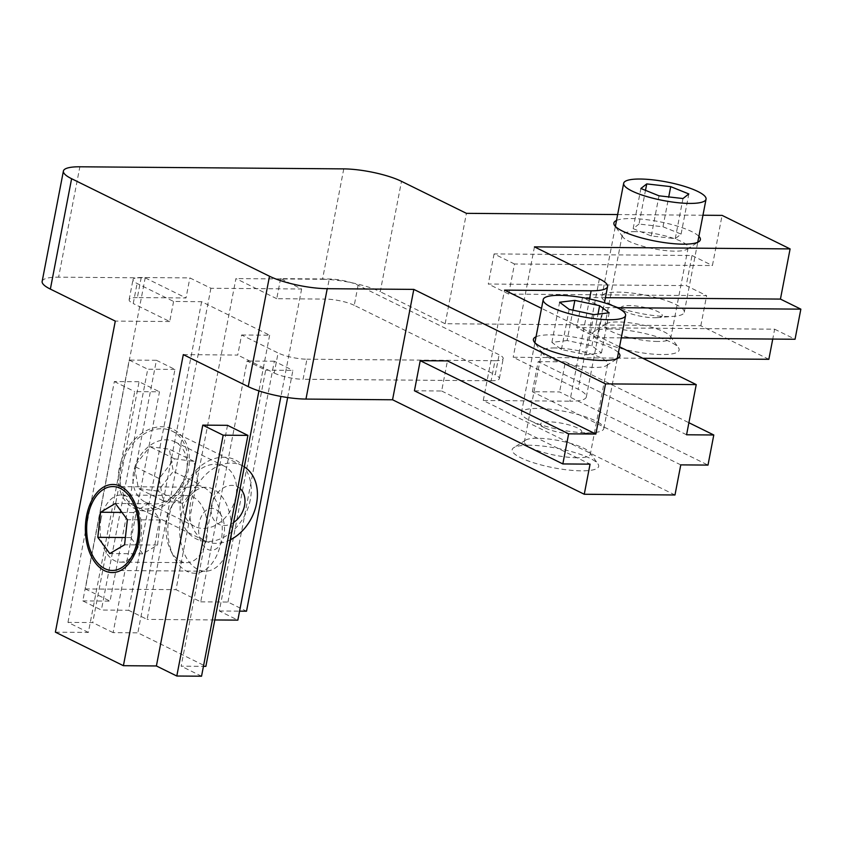 <?xml version="1.0" encoding="UTF-8"?>
<svg xmlns="http://www.w3.org/2000/svg" width="843" height="843" viewBox="0 0 843 843"><rect width="100%" height="100%" fill="white"/><g stroke="black" fill="none" stroke-linecap="round" stroke-linejoin="round"><path stroke-width="0.63" stroke-dasharray="4.21 3.16" d="M219.918 513.187A20.98 12.961 90.5 0 1 221.446 542.723A20.98 12.961 90.5 0 1 203.184 545.432A20.98 12.961 90.5 0 1 201.656 515.895A20.98 12.961 90.5 0 1 219.918 513.187M231.203 534.852A41.95 25.912 -89.5 0 0 222.278 497.012A41.95 25.912 -89.5 0 0 205.882 487.307A41.95 25.912 -89.5 0 0 181.266 514.894A41.95 25.912 -89.5 0 0 188.811 561.501A41.95 25.912 -89.5 0 0 205.207 571.206A41.95 25.912 -89.5 0 0 228.716 547.729M157.567 545.052L160.36 519.983L148.357 503.724L133.573 512.512L130.791 537.581L142.783 553.84L157.567 545.052L124.574 544.789M142.783 553.84L109.79 553.577M130.791 537.581L125.386 537.539M133.573 512.512L121.982 512.428M148.357 503.724L115.375 503.461M160.36 519.983L127.367 519.72M542.154 426.295A20.98 4.721 -169.1 0 1 553.335 422.069A20.98 4.721 -169.1 0 1 580.258 429.582A20.98 4.721 -169.1 0 1 576.57 433.945A20.98 4.721 -169.1 0 1 544.715 427.812A20.98 4.721 -169.1 0 1 542.154 426.295M600.722 423.924A41.95 9.431 10.9 0 0 555.463 409.877A41.95 9.431 10.9 0 0 521.427 412.701A41.95 9.431 10.9 0 0 524.515 417.348A41.95 9.431 10.9 0 0 529.625 420.372A41.95 9.431 10.9 0 0 593.346 432.638A41.95 9.431 10.9 0 0 603.809 428.571A41.95 9.431 10.9 0 0 600.722 423.924M567.118 340.54L551.891 342.374L561.438 349.497L586.212 354.777L601.449 352.954L591.902 345.83L567.118 340.54L572.966 310.171M591.902 345.83L598.003 314.154M601.449 352.954L609.173 312.806M586.212 354.777L593.946 314.639M561.438 349.497L569.162 309.36M551.891 342.374L559.615 302.237M627.466 312.521A20.98 4.721 -169.1 0 1 625.179 311.51A20.98 4.721 -169.1 0 1 627.972 305.556A20.98 4.721 -169.1 0 1 655.875 310.751A20.98 4.721 -169.1 0 1 657.034 317.642A20.98 4.721 -169.1 0 1 627.466 312.521M671.481 302.563A41.95 9.431 10.9 0 0 627.635 292.616A41.95 9.431 10.9 0 0 601.881 296.399A41.95 9.431 10.9 0 0 610.09 304.07A41.95 9.431 10.9 0 0 614.673 306.104A41.95 9.431 10.9 0 0 673.799 316.336A41.95 9.431 10.9 0 0 684.274 312.268A41.95 9.431 10.9 0 0 671.481 302.563M639.015 224.048L633.156 228.632L651.27 235.945L675.243 238.674L681.102 234.091L662.988 226.778L639.015 224.048L645.496 190.36M662.988 226.778L668.731 196.914M681.102 234.091L688.826 193.953M675.243 238.674L682.978 198.537M651.27 235.945L659.005 195.808M633.156 228.632L640.891 188.495M240.118 488.54A20.98 15.806 116.2 0 0 220.128 490.236A20.98 15.806 116.2 0 0 211.435 513.629A20.98 15.806 116.2 0 0 233.574 522.502M230.592 539.668A41.95 31.612 -63.8 0 1 205.007 540.858A41.95 31.612 -63.8 0 1 190.318 519.583A41.95 31.612 -63.8 0 1 204.596 475.768A41.95 31.612 -63.8 0 1 242.099 465.599A41.95 31.612 -63.8 0 1 244.301 466.843M120.612 485.231A41.95 31.612 116.2 0 0 135.302 506.506A41.95 31.612 116.2 0 0 172.804 496.337A41.95 31.612 116.2 0 0 187.083 452.522A41.95 31.612 116.2 0 0 172.393 431.247A41.95 31.612 116.2 0 0 134.891 441.416A41.95 31.612 116.2 0 0 120.612 485.231M157.841 491.1L138.4 488.571L134.395 466.348L149.843 446.653L169.295 449.182L173.289 471.406L157.841 491.1L182.583 503.292L163.131 500.763L159.137 478.539L174.585 458.845L194.027 461.374L198.031 483.597L182.583 503.292M198.031 483.597L173.289 471.406M194.027 461.374L169.295 449.182M174.585 458.845L149.843 446.653M159.137 478.539L134.395 466.348M163.131 500.763L138.4 488.571M529.436 445.241A44.047 9.905 10.9 0 0 513.756 447.696A44.047 9.905 10.9 0 0 530.9 461.88A44.047 9.905 10.9 0 0 581.385 470.847A44.047 9.905 10.9 0 0 597.929 463.903A44.047 9.905 10.9 0 0 529.436 445.241M577.128 457.76A33.562 7.545 -169.1 0 1 541.954 451.996A33.562 7.545 -169.1 0 1 524.388 441.669A33.562 7.545 -169.1 0 1 525.611 440.13A33.562 7.545 -169.1 0 1 537.56 438.255A33.562 7.545 -169.1 0 1 589.742 452.47A33.562 7.545 -169.1 0 1 590.3 454.356A33.562 7.545 -169.1 0 1 577.128 457.76M609.9 328.939A44.047 9.905 10.9 0 0 594.22 331.394A44.047 9.905 10.9 0 0 611.365 345.577A44.047 9.905 10.9 0 0 661.85 354.545A44.047 9.905 10.9 0 0 678.394 347.601A44.047 9.905 10.9 0 0 609.9 328.939M657.593 341.457A33.562 7.545 -169.1 0 1 622.419 335.693A33.562 7.545 -169.1 0 1 604.852 325.366A33.562 7.545 -169.1 0 1 606.064 323.828A33.562 7.545 -169.1 0 1 618.014 321.952A33.562 7.545 -169.1 0 1 670.196 336.167A33.562 7.545 -169.1 0 1 670.765 338.054A33.562 7.545 -169.1 0 1 657.593 341.457M119.211 468.603A44.047 33.193 116.2 0 0 145.734 511.027A44.047 33.193 116.2 0 0 188.484 469.151A44.047 33.193 116.2 0 0 161.961 426.727A44.047 33.193 116.2 0 0 119.211 468.603M186.419 472.133A33.562 25.29 -63.8 0 1 145.196 502.028A33.562 25.29 -63.8 0 1 133.637 471.711A33.562 25.29 -63.8 0 1 174.87 441.827A33.562 25.29 -63.8 0 1 186.419 472.133M101.044 518.835A33.562 20.727 -89.5 0 0 120.56 562.144A33.562 20.727 -89.5 0 0 136.945 549.478A33.562 20.727 -89.5 0 0 140.623 538.34A33.562 20.727 -89.5 0 0 137.283 507.95A33.562 20.727 -89.5 0 0 121.097 495.02A33.562 20.727 -89.5 0 0 101.044 518.835M536.043 336.768A44.047 9.905 -169.1 0 1 550.7 334.861A44.047 9.905 -169.1 0 1 618.435 352.627M554.947 347.948A33.562 7.545 10.9 0 0 541.786 351.352A33.562 7.545 10.9 0 0 542.344 353.228A33.562 7.545 10.9 0 0 594.526 367.453A33.562 7.545 10.9 0 0 606.475 365.577A33.562 7.545 10.9 0 0 607.687 364.039A33.562 7.545 10.9 0 0 590.121 353.712A33.562 7.545 10.9 0 0 554.947 347.948M616.507 220.466A44.047 9.905 -169.1 0 1 631.154 218.558A44.047 9.905 -169.1 0 1 698.889 236.325M635.411 231.646A33.562 7.545 10.9 0 0 622.239 235.049A33.562 7.545 10.9 0 0 622.798 236.925A33.562 7.545 10.9 0 0 674.99 251.151A33.562 7.545 10.9 0 0 686.929 249.275A33.562 7.545 10.9 0 0 688.151 247.737A33.562 7.545 10.9 0 0 670.585 237.41A33.562 7.545 10.9 0 0 635.411 231.646M169.085 516.38A44.047 27.208 -89.5 0 0 173.458 556.264A44.047 27.208 -89.5 0 0 199.812 572.481A44.047 27.208 -89.5 0 0 221.024 541.975A44.047 27.208 -89.5 0 0 207.894 490.183A44.047 27.208 -89.5 0 0 173.9 501.754A44.047 27.208 -89.5 0 0 169.085 516.38M206.598 538.867A33.562 20.727 90.5 0 1 186.535 562.671A33.562 20.727 90.5 0 1 170.36 549.752A33.562 20.727 90.5 0 1 167.019 519.362A33.562 20.727 90.5 0 1 170.686 508.213A33.562 20.727 90.5 0 1 187.072 495.547A33.562 20.727 90.5 0 1 206.598 538.867M250.318 499.636A44.047 33.193 -63.8 0 1 207.568 541.501A44.047 33.193 -63.8 0 1 181.045 499.077A44.047 33.193 -63.8 0 1 223.795 457.212A44.047 33.193 -63.8 0 1 250.318 499.636M183.11 496.095A33.562 25.29 116.2 0 0 194.659 526.411A33.562 25.29 116.2 0 0 235.892 496.516A33.562 25.29 116.2 0 0 224.333 466.2A33.562 25.29 116.2 0 0 183.11 496.095M183.31 354.618L237.737 355.061L241.604 334.987L278.085 352.975L274.228 373.038L237.737 355.061M274.228 373.038A20.98 4.721 10.9 0 0 303.09 379.266L306.947 359.202A20.98 4.721 -169.1 0 1 278.085 352.975M241.604 334.987L269.644 335.208L201.625 301.689L173.584 301.457L137.093 283.48A20.98 4.721 -169.1 0 1 132.994 279.644A20.98 4.721 -169.1 0 1 141.224 277.516L189.875 277.905L210.908 288.264L301.625 288.991L280.593 278.622L329.255 279.012A20.98 4.721 -169.1 0 1 358.117 285.24L499.109 354.734A20.98 4.721 -169.1 0 1 503.208 358.57A20.98 4.721 -169.1 0 1 494.989 360.699L491.121 380.773L303.09 379.266M491.121 380.773A20.98 4.721 10.9 0 0 499.351 378.633A20.98 4.721 10.9 0 0 495.241 374.808L499.109 354.734M358.117 285.24L354.25 305.314L495.241 374.808M354.25 305.314A20.98 4.721 10.9 0 0 325.387 299.086L329.255 279.012M280.593 278.622L276.736 298.696L325.387 299.086M276.736 298.696L235.914 278.58L176.018 589.657L200.75 601.849L247.125 361.015L265.682 370.161L219.306 610.985L237.852 620.132M343.765 168.885L322.511 279.275L235.914 278.58M322.511 279.275A41.95 9.431 -169.1 0 1 380.235 291.72L401.489 181.34M768.848 359.297L700.828 325.767L445.167 323.733L380.235 291.72M642.851 358.286L513.187 357.253L578.119 389.255A41.95 9.431 -169.1 0 1 586.328 396.927A41.95 9.431 -169.1 0 1 569.868 401.184L589.563 298.949M674.98 494.978L483.271 400.499L569.868 401.184M141.224 277.516L137.356 297.579L186.018 297.969L189.875 277.905M605.432 297.695L582.513 297.505L576.717 327.611L774.643 329.191L772.746 339.076M534.451 246.873L513.187 357.253M700.828 325.767L706.624 295.661L508.698 294.081L514.493 263.985L712.419 265.556L722.082 215.387M445.167 323.733L466.421 213.342M702.957 215.239L617.645 214.554M210.908 288.264L147.135 619.405L128.589 610.269L174.965 369.434L156.408 360.288L110.033 601.122L85.301 588.93L145.196 277.853L58.61 277.168L79.864 166.788M85.301 588.93L176.018 589.657M483.271 400.499L504.536 290.118M42.15 281.425A41.95 9.431 -169.1 0 1 58.61 277.168M145.196 277.853L186.018 297.969M137.356 297.579A20.98 4.721 10.9 0 0 129.127 299.718A20.98 4.721 10.9 0 0 133.236 303.543L137.093 283.48M173.584 301.457L169.717 321.531L133.236 303.543M169.717 321.531L115.291 321.099M619.552 346.81L541.522 308.348M494.989 360.699L306.947 359.202M514.493 263.985L494.082 253.922L692.008 255.503L686.213 285.608L706.624 295.661M692.008 255.503L712.419 265.556M774.643 329.191L795.054 339.244M494.082 253.922L488.287 284.028L686.213 285.608M508.698 294.081L488.287 284.028M617.16 307.684L602.924 307.569L597.129 337.674L576.717 327.611M602.924 307.569L582.513 297.505M621.28 337.864L597.129 337.674M301.625 288.991L280.93 396.431M214.817 619.953L147.135 619.405M200.75 601.849L227.968 602.06L246.514 611.207M219.306 610.985L239.581 611.154M156.408 360.288L129.2 360.077L82.814 600.901L101.371 610.047L128.589 610.269M82.814 600.901L110.033 601.122M227.515 425.325L181.14 666.16L203.448 666.339M269.644 335.208L258.927 390.889M55.385 632.166L88.367 632.429L134.743 391.605L159.485 391.795L113.11 632.629L137.852 632.83L205.871 666.36M201.625 301.689L137.852 632.83M88.367 632.429L67.967 622.376L92.709 622.577L139.084 381.742L159.485 391.795M113.11 632.629L92.709 622.577M201.54 676.212L181.14 666.16M67.967 622.376L114.342 381.542L139.084 381.742M114.342 381.542L134.743 391.605M287.663 397.538L292.89 370.372L265.682 370.161M227.968 602.06L274.344 361.236L292.89 370.372M274.344 361.236L247.125 361.015M174.965 369.434L147.746 369.213L101.371 610.047M129.2 360.077L147.746 369.213M414.429 390.783L441.648 391.004L447.443 360.899M441.648 391.004L590.058 464.156M686.571 434.777L538.161 361.626L532.365 391.732L559.573 391.942L707.994 465.094M680.775 464.872L532.365 391.732M538.161 361.626L565.368 361.837L559.573 391.942M565.368 361.837L688.889 422.722M599.373 278.875L578.119 389.255M205.207 571.206L112.245 570.469M205.882 487.307L112.92 486.569M521.427 412.701L534.905 342.701M603.809 428.571L617.287 358.56M576.57 433.945L593.346 432.638M544.715 427.812L529.625 420.372M625.179 311.51L610.09 304.07M601.881 296.399L615.369 226.398M684.274 312.268L697.751 242.257M657.034 317.642L673.799 316.336M205.007 540.858L135.302 506.506M242.099 465.599L172.393 431.247M525.611 440.13L513.756 447.696M606.064 323.828L594.22 331.394M136.945 549.478L133.742 555.948M542.344 353.228L534.146 341.805M622.798 236.925L614.61 225.502M170.36 549.752L173.458 556.264M541.786 351.352L524.388 441.669M145.196 502.028L194.659 526.411M120.56 562.144L186.535 562.671M622.239 235.049L604.852 325.366M688.151 247.737L670.765 338.054M121.097 495.02L187.072 495.547M174.87 441.827L224.333 466.2M607.687 364.039L590.3 454.356M170.686 508.213L173.9 501.754M686.929 249.275L698.784 241.709M606.475 365.577L618.319 358.012M137.283 507.95L134.174 501.427M670.196 336.167L678.394 347.601M589.742 452.47L597.929 463.903M586.328 396.927L604.452 302.795M499.351 378.633L503.208 358.57M129.127 299.718L132.994 279.644"/><path stroke-width="1.26" d="M228.716 547.729A41.95 25.912 -89.5 0 0 231.203 534.852M129.316 496.274A41.95 25.912 90.5 0 1 136.861 542.881A41.95 25.912 90.5 0 1 112.245 570.469A41.95 25.912 90.5 0 1 95.849 560.764A41.95 25.912 90.5 0 1 88.304 514.156A41.95 25.912 90.5 0 1 112.92 486.569A41.95 25.912 90.5 0 1 129.316 496.274M124.574 544.789L127.367 519.72L115.375 503.461L100.591 512.249L97.799 537.318L109.79 553.577L124.574 544.789M125.386 537.539L97.799 537.318M121.982 512.428L100.591 512.249M546.296 304.239A41.95 9.431 -169.1 0 1 543.208 299.592A41.95 9.431 -169.1 0 1 577.244 296.768A41.95 9.431 -169.1 0 1 622.503 310.814A41.95 9.431 -169.1 0 1 625.59 315.461A41.95 9.431 -169.1 0 1 591.554 318.285A41.95 9.431 -169.1 0 1 546.296 304.239M574.852 300.403L559.615 302.237L569.162 309.36L593.946 314.639L609.173 312.806L599.626 305.693L574.852 300.403L572.966 310.171M598.003 314.154L599.626 305.693M636.454 192.994A41.95 9.431 -169.1 0 1 623.662 183.289A41.95 9.431 -169.1 0 1 649.426 179.506A41.95 9.431 -169.1 0 1 693.262 189.454A41.95 9.431 -169.1 0 1 706.055 199.159A41.95 9.431 -169.1 0 1 680.29 202.942A41.95 9.431 -169.1 0 1 636.454 192.994M646.739 183.911L640.891 188.495L659.005 195.808L682.978 198.537L688.826 193.953L670.712 186.64L646.739 183.911L645.496 190.36M668.731 196.914L670.712 186.64M233.574 522.502A20.98 15.806 116.2 0 0 244.67 497.275A20.98 15.806 116.2 0 0 240.118 488.54M244.301 466.843A41.95 31.612 -63.8 0 1 256.788 486.885A41.95 31.612 -63.8 0 1 230.592 539.668M138.558 541.322A44.047 27.208 90.5 0 1 133.742 555.948A44.047 27.208 90.5 0 1 99.737 567.518A44.047 27.208 90.5 0 1 86.608 515.716A44.047 27.208 90.5 0 1 107.83 485.21A44.047 27.208 90.5 0 1 134.174 501.427A44.047 27.208 90.5 0 1 138.558 541.322M618.435 352.627A44.047 9.905 -169.1 0 1 618.319 358.012A44.047 9.905 -169.1 0 1 602.64 360.467A44.047 9.905 -169.1 0 1 534.146 341.805A44.047 9.905 -169.1 0 1 536.043 336.768M698.889 236.325A44.047 9.905 -169.1 0 1 698.784 241.709A44.047 9.905 -169.1 0 1 683.104 244.164A44.047 9.905 -169.1 0 1 614.61 225.502A44.047 9.905 -169.1 0 1 616.507 220.466M327.221 288.696L413.818 289.391L392.553 399.772L305.967 399.076A41.95 9.431 -169.1 0 1 248.242 386.631L269.497 276.241A41.95 9.431 10.9 0 0 327.221 288.696L305.967 399.076M202.773 425.125L223.174 435.188L247.916 435.388L227.515 425.325L202.773 425.125L156.398 665.959L123.405 665.696L183.31 354.618L248.242 386.631M772.746 339.076L768.848 359.297L642.851 358.286M568.635 433.829L420.225 360.678L447.443 360.899L595.853 434.05L568.635 433.829L562.839 463.935L590.058 464.156L584.262 494.261L674.98 494.978L680.775 464.872L707.994 465.094L713.789 434.988L686.571 434.777L696.234 384.598L605.516 383.881L413.818 289.391M584.262 494.261L392.553 399.772M702.957 215.239L722.082 215.387L790.102 248.917L780.439 299.086L605.432 297.695M790.102 248.917L534.451 246.873L599.373 278.875A41.95 9.431 10.9 0 1 607.582 286.546A41.95 9.431 10.9 0 1 591.122 290.803L504.536 290.118L541.522 308.348M617.645 214.554L466.421 213.342L401.489 181.34A41.95 9.431 10.9 0 0 343.765 168.885L79.864 166.788A41.95 9.431 10.9 0 0 63.404 171.045A41.95 9.431 10.9 0 0 71.613 178.716L269.497 276.241M71.613 178.716L50.359 289.096L115.291 321.099L55.385 632.166L123.405 665.696M50.359 289.096A41.95 9.431 -169.1 0 1 42.15 281.425L63.404 171.045M696.234 384.598L619.552 346.81M780.439 299.086L800.85 309.149L795.054 339.244L621.28 337.864M800.85 309.149L617.16 307.684M280.93 396.431L237.852 620.132L214.817 619.953M239.581 611.154L246.514 611.207L287.663 397.538M258.927 390.889L205.871 666.36L203.448 666.339M223.174 435.188L176.798 676.023L201.54 676.212L247.916 435.388M176.798 676.023L156.398 665.959M605.516 383.881L595.853 434.05M688.889 422.722L713.789 434.988M420.225 360.678L414.429 390.783L562.839 463.935M589.563 298.949L591.122 290.803M534.905 342.701L543.208 299.592M617.287 358.56L625.59 315.461M615.369 226.398L623.662 183.289M697.751 242.257L706.055 199.159M604.452 302.795L607.582 286.546"/></g></svg>
